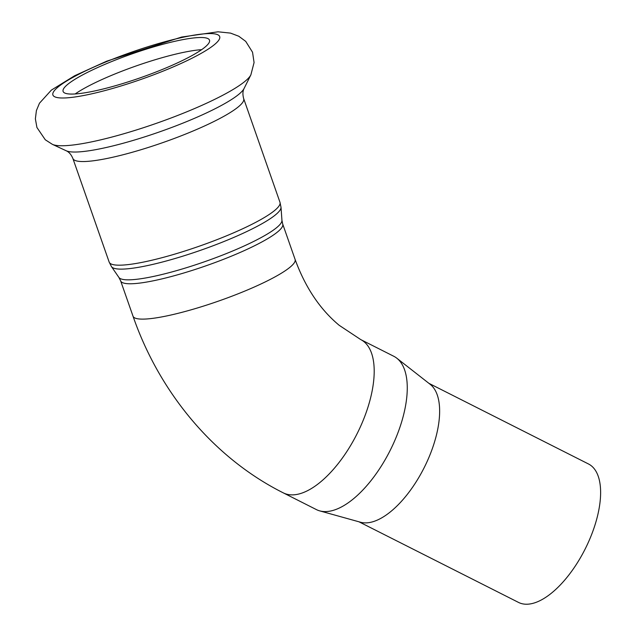<?xml version="1.0" encoding="UTF-8"?>
<svg xmlns="http://www.w3.org/2000/svg" width="636" height="636" viewBox="0 0 636 636"><rect width="100%" height="100%" fill="white"/><g stroke="black" fill="none" stroke-linecap="round" stroke-linejoin="round"><path stroke-width="0.95" d="M326.491 511.559A85.868 39.186 116.8 0 1 319.685 510.867A85.868 39.186 116.8 0 1 316.362 509.579L283.298 492.868A85.868 39.186 -63.2 0 0 293.427 494.848A85.868 39.186 -63.2 0 0 361.661 423.966A85.868 39.186 -63.2 0 0 360.747 339.592L393.819 356.295A85.868 39.186 116.8 0 1 396.816 358.211A85.868 39.186 116.8 0 1 393.151 444.206A85.868 39.186 116.8 0 1 326.491 511.559M396.816 358.211L430.206 384.351A77.56 35.393 116.8 0 1 426.891 462.022A77.56 35.393 116.8 0 1 366.678 522.856A77.56 35.393 116.8 0 1 360.533 522.236L319.685 510.867M428.918 383.341L588.467 463.962A77.56 35.393 116.8 0 1 589.294 540.179A77.56 35.393 116.8 0 1 527.657 604.2A77.56 35.393 116.8 0 1 518.507 602.411L358.966 521.798M75.175 93.953A77.56 12.656 160.7 0 1 201.644 49.664M74.484 93.993A77.56 12.656 160.7 0 1 63.099 91.425A77.56 12.656 160.7 0 1 132.121 53.845A77.56 12.656 160.7 0 1 209.506 40.155A77.56 12.656 160.7 0 1 158.841 70.874A77.56 12.656 160.7 0 1 74.484 93.993M282.718 224.087L281.947 220.358A86.456 14.111 160.7 0 1 223.61 254.67A86.456 14.111 160.7 0 1 131.31 279.753A86.456 14.111 160.7 0 1 118.908 277.447L120.633 280.85A85.868 14.016 -19.3 0 0 133.234 283.688A85.868 14.016 -19.3 0 0 226.623 258.097A85.868 14.016 -19.3 0 0 282.718 224.087L295.096 259.424C305.336 287.448 320.059 309.422 339.25 325.346L360.747 339.592M118.908 277.447L111.483 266.643A89.899 14.676 -19.3 0 0 124.378 269.036A89.899 14.676 -19.3 0 0 220.35 242.952A89.899 14.676 -19.3 0 0 281.009 207.272L281.947 220.358M120.633 280.85L133.011 316.187A85.868 14.016 -19.3 0 0 145.612 319.034A85.868 14.016 -19.3 0 0 257.699 285.477A85.868 14.016 -19.3 0 0 295.096 259.424M109.169 262.096L72.878 158.459A90.487 14.771 160.7 0 0 86.154 161.457A90.487 14.771 160.7 0 0 184.575 134.482A90.487 14.771 160.7 0 0 243.683 98.644L279.975 202.288A90.487 14.771 160.7 0 1 220.867 238.126A90.487 14.771 160.7 0 1 122.454 265.093A90.487 14.771 160.7 0 1 109.169 262.096L111.483 266.643M65.715 145.652A106.617 17.403 160.7 0 1 52.406 144.356L45.283 139.777L36.928 127.494L35.378 118.868L36.403 110.577L39.464 103.223L51.365 90.105L74.651 75.74L106.705 61.175L181.618 37.055L218.005 31.8L230.542 33.112L238.778 36.236L245.719 41.372L252.54 52.232L254.074 62.567L250.878 74.849A106.617 17.403 160.7 0 1 173.604 117.024A106.617 17.403 160.7 0 1 65.715 145.652M65.898 97.912A88.332 14.413 160.7 0 1 132.622 51.802A88.332 14.413 160.7 0 1 210.389 47.652A88.332 14.413 160.7 0 1 65.898 97.912M243.683 98.644C242.555 94.533 242.69 91.155 244.081 88.491A95.535 15.59 160.7 0 1 174.836 126.286A95.535 15.59 160.7 0 1 78.156 151.94A95.535 15.59 160.7 0 1 66.231 150.78L52.406 144.356M279.975 202.288L281.009 207.272M283.298 492.868C214.149 458.222 159.612 392.992 133.011 316.187M244.081 88.491L250.878 74.849M72.878 158.459C71.2 154.548 68.982 151.98 66.231 150.78"/></g></svg>
